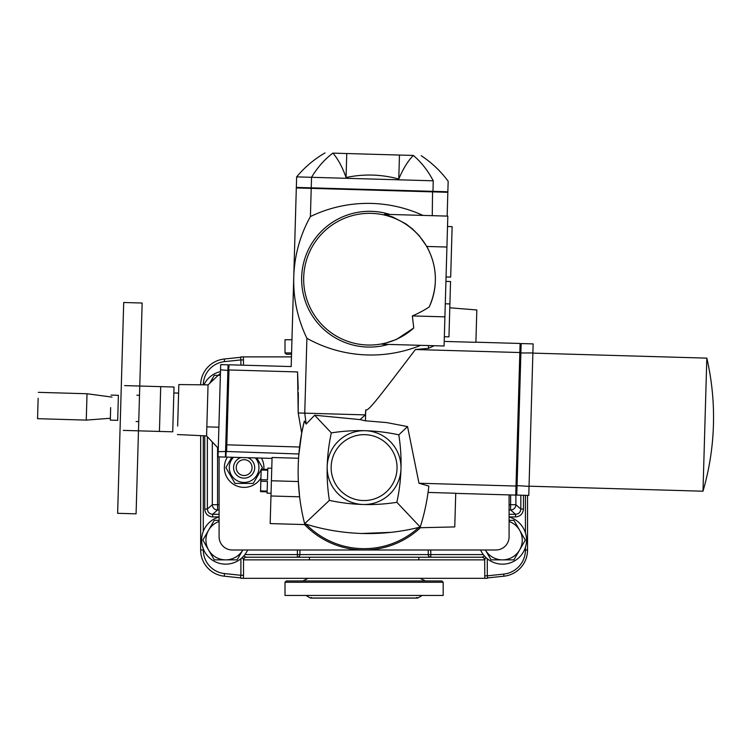 <?xml version="1.0" encoding="UTF-8"?>
<svg xmlns="http://www.w3.org/2000/svg" width="751" height="751" viewBox="0 0 751 751"><rect width="100%" height="100%" fill="white"/><g stroke="black" fill="none" stroke-linecap="round" stroke-linejoin="round"><path stroke-width="1.13" d="M509.084 494.909L509.084 536.805A13.18 13.18 0 0 1 495.904 549.985L232.284 549.985A13.18 13.18 0 0 1 219.104 536.805L219.104 456.89M241.09 578.326L243.38 578.326L241.09 578.326A2.638 2.638 96 0 0 239.804 577.829L224.258 576.195L239.804 577.829A2.638 2.638 96 0 1 241.09 578.326M241.09 356.885A2.638 2.638 84 0 1 239.804 357.382L224.258 359.016A26.36 26.36 0 0 0 200.648 384.803A26.36 26.36 0 0 1 224.258 359.016L239.804 357.382A2.638 2.638 84 0 0 241.09 356.885L291.454 356.885M485.85 557.467L484.677 559.814L484.78 578.326L487.099 578.326A2.638 2.638 -96 0 1 488.385 577.829L503.93 576.195A26.36 26.36 0 0 0 527.54 549.976L527.54 495.388M484.677 575.82L487.286 575.82L487.624 577.904L488.385 577.829A2.638 2.638 -96 0 0 487.099 578.326L243.38 578.326L243.512 575.294L240.902 575.294L240.508 577.904L239.804 577.829M219.104 514.304L212.636 514.304L212.636 516.932C207.839 516.463 205.201 513.834 204.732 509.037L204.732 435.815M484.451 556.012L482.067 557.204A2.638 2.582 -135 0 1 484.677 559.814A5.623 0.873 -92.7 0 1 484.555 559.87L243.634 559.87L242.338 557.467M243.512 575.294L243.512 559.814A2.638 2.582 -45 0 1 246.121 557.204L243.737 556.012M243.634 559.87A2.638 2.6 -90 0 1 246.244 557.233L284.676 557.233M482.067 557.204A2.863 0.854 -95.2 0 1 481.945 557.233L246.244 557.233A2.863 0.854 95.2 0 1 246.121 557.204M244.882 554.604L297.396 554.604L297.396 557.233A2.638 2.544 90 0 0 299.94 554.604L299.94 549.985M207.37 436.735L207.37 509.037L212.308 504.71A5.276 5.266 48.8 0 0 217.574 509.976L212.636 514.304C209.435 513.984 207.68 512.229 207.37 509.037L204.732 509.037M243.512 365.193L243.38 356.885M520.818 495.191L520.818 509.037L523.456 509.037C522.987 513.834 520.349 516.463 515.552 516.932L509.084 516.932M484.555 559.87A2.638 2.6 -90 0 0 481.945 557.233L443.55 557.233M487.286 558.735L487.286 575.82L503.714 574.093L503.93 576.195L487.624 577.904A2.638 2.619 -96 0 0 486.46 578.326M509.084 504.71L510.614 504.71L510.614 509.976A5.276 5.266 -48.8 0 0 515.881 504.71L520.818 509.037C520.509 512.229 518.753 513.984 515.552 514.304L515.552 516.932M430.792 549.985L430.792 557.233A2.638 2.544 90 0 1 428.248 554.604L483.306 554.604M241.681 578.326A2.638 2.619 96 0 0 240.508 577.904M200.648 435.627L200.648 549.976A26.36 26.36 0 0 0 224.258 576.195A26.36 26.36 0 0 1 200.648 549.976L203.286 549.976A23.722 23.722 0 0 0 224.53 573.576L240.902 575.294L240.902 558.735M243.512 359.917L240.902 359.917L240.508 357.307A2.638 2.619 84 0 0 241.681 356.885M203.934 384.841A24.06 24.06 0 0 1 220.484 371.623M247.623 549.985A24.06 24.06 0 0 1 207.483 555.824A24.06 24.06 0 0 1 219.104 516.97M509.084 516.97A24.06 24.06 0 0 1 507.554 563.616A24.06 24.06 0 0 1 480.565 549.985M209.613 383.414L214.279 375.34L220.381 375.34M210.092 382.963A19.77 19.77 0 0 1 214.457 378.833M242.742 550.117A19.77 19.77 0 0 1 225.694 559.87L237.109 559.87L242.817 549.985M219.104 521.457A19.77 19.77 0 0 0 208.571 530.215L202.864 540.1L214.279 559.87L225.694 559.87A19.77 19.77 0 0 1 208.571 530.215L214.279 520.33L219.104 520.33M519.692 549.854A19.77 19.77 0 0 0 519.692 530.347L525.325 540.1L513.909 559.87L491.079 559.87L485.371 549.985A19.77 19.77 0 0 0 519.542 550.117M509.084 520.33L513.909 520.33L519.542 530.084A19.77 19.77 0 0 0 509.084 521.457M291.576 352.932L285.005 352.932L285.005 339.743L291.951 339.743M291.529 354.247L286.328 354.247L285.005 352.932M418.795 559.87L418.795 557.233M420.119 578.326L425.385 580.964M441.86 580.964L286.328 580.964L285.005 582.278L443.184 582.278L441.86 580.964M285.005 582.278L285.005 595.459L443.184 595.459L443.184 582.278M416.814 597.439L417.809 598.012L422.222 595.459M252.054 467.601A7.904 7.904 0 0 1 240.189 474.454A7.904 7.904 0 0 1 240.189 460.757A7.904 7.904 0 0 1 252.054 467.601M241.09 457.509A10.542 10.542 0 0 0 245.183 478.096A10.542 10.542 0 0 0 247.783 457.706M260.935 478.04A19.77 19.77 0 0 1 224.371 467.601A19.77 19.77 0 0 1 227.384 457.115M261.479 458.101A19.77 19.77 0 0 1 263.845 469.337M38.141 398.312L37.55 418.692L38.141 398.312M38.31 392.341L87.022 393.749L86.825 400.659L86.262 420.1L37.55 418.692M117.635 513.308L123.708 302.493L142.155 303.029L139.123 408.431L136.081 513.834L117.635 513.308L123.136 322.263M124.619 385.601L153.044 386.418L124.619 385.601M139.761 386.033L174.016 387.018L172.73 431.816L123.333 430.398M160.714 386.634L159.428 431.431M173.753 396.246L172.993 422.597M307.619 524.658L270.172 523.588L272.078 457.5L298.56 458.26L298.879 453.989L226.098 451.464L225.948 456.561L225.413 457.068L228.06 364.836L220.691 364.629L218.034 456.861L218.184 451.689L226.098 451.473L228.435 370.374C228.623 363.606 228.623 363.606 228.435 370.374L229.083 366.094M228.426 370.459L220.541 369.792M220.541 369.802L220.691 364.629M218.278 448.291L220.437 373.191L208.055 384.887L207.314 410.393L206.581 435.909L218.278 448.291M173.847 392.951L178.597 393.083L178.841 384.559L177.649 426.024M110.66 407.615L110.303 420.128L110.66 407.615M111.017 395.101L118.395 395.308L117.682 420.344L110.303 420.128M432.257 215.668L432.567 191.336L432.942 191.871L311.214 188.37L311.627 187.853L311.214 188.37L296.316 187.947L296.861 187.431M422.897 215.396A131.81 131.81 0 0 0 310.407 216.579L311.214 188.37M447.333 191.758L447.84 192.303L432.942 191.871M434.209 345.723L428.436 348.351L428.521 345.563M298.325 392.632L298.203 412.966L297.565 371.933C289.041 364.77 289.041 364.77 297.565 371.933C289.041 364.77 289.041 364.77 297.565 371.933L298.25 389.271M365.756 409.839L365.437 420.813L386.662 422.578L407.549 426.587L418.983 483.24L516.003 486.038L519.842 352.538L415.416 349.525L428.436 348.351L415.416 349.525L391.731 380.569C380.879 394.378 367.586 412.355 365.756 409.839L365.371 414.899L298.203 412.966L301.705 433.083L304.305 421.114L306.155 424.071L304.746 413.153L306.906 338.297A131.81 131.81 0 0 0 420.682 345.338M520.105 343.47L520.612 344.014L520.359 352.979L519.842 352.538L520.105 343.47L475.899 342.203M449.793 307.779L476.829 309.975L475.89 342.315L445.343 341.452M297.565 371.933L228.971 369.952C229.168 363.062 229.168 363.062 228.971 369.952L226.614 451.914C226.417 458.814 226.417 458.814 226.614 451.914M298.804 454.862L301.705 433.083M299.274 493.717L299.424 495.087M301.104 436.444L299.621 446.723M299.499 447.774L298.936 453.388M298.87 454.055L298.682 456.505M298.673 456.627L298.56 458.223M306.155 424.071L314.65 415.228L360.067 419.602L365.437 420.813M365.371 414.899L360.067 419.602M298.673 456.57L298.616 457.425M304.305 421.114A210.9 210.9 0 0 0 304.634 523.738A210.9 210.9 0 0 0 420.231 527.071A210.9 210.9 0 0 0 428.84 486.094L428.708 487.258M271.411 480.762L298.354 481.541L299.621 496.815L270.97 495.989M329.389 500.373A181.902 181.902 0 0 0 396.857 502.306A181.902 181.902 0 0 0 398.8 434.838A181.902 181.902 0 0 0 331.332 432.895A181.902 181.902 0 0 0 329.389 500.373L304.634 523.738M331.332 432.895L314.65 415.228M306.483 524.63A81.061 81.061 0 0 0 418.42 527.775M362.198 533.482L391.102 532.328M396.857 502.306L420.231 527.071M418.983 483.24L428.84 486.094M398.8 434.838L407.549 426.587M515.74 495.097L516.003 486.038L516.538 485.625L516.284 494.58L515.74 495.097L455.726 493.369M417.256 527.803L454.759 526.92L455.735 493.247L428.061 492.431M430.792 492.515L441.015 492.816M520.612 344.071L521.156 343.554L533.144 343.902L532.881 352.951L520.359 352.979L516.538 485.578L517.054 486.028L516.791 495.078L528.788 495.425L529.042 486.366L516.538 485.578M400.987 468.671A36.912 36.912 0 0 0 346.568 435.12A36.912 36.912 0 0 0 344.728 499.021A36.912 36.912 0 0 0 400.987 468.671M363.146 500.542A32.95 32.95 0 0 1 331.153 466.653A32.95 32.95 0 0 1 365.042 434.669A32.95 32.95 0 0 1 397.035 468.549A32.95 32.95 0 0 1 363.146 500.542A32.95 32.95 0 0 0 397.035 468.549A32.95 32.95 0 0 0 365.042 434.669A32.95 32.95 0 0 0 331.153 466.653A32.95 32.95 0 0 0 363.146 500.542M346.07 177.518C342.372 167.069 337.978 158.94 332.89 153.129L413.332 155.448C423.799 155.748 423.799 155.748 413.332 155.448C407.924 160.949 403.071 168.815 398.772 179.038C381.33 174.279 363.756 173.772 346.07 177.518L346.755 153.523M332.89 153.129C322.423 152.829 322.423 152.829 332.89 153.129C324.685 159.25 317.57 167.313 311.534 177.302L433.261 180.803C427.817 170.486 421.17 162.028 413.332 155.448M398.772 179.038L399.466 155.044M433.261 180.803C452.956 181.376 452.956 181.376 433.261 180.803L432.961 191.345L447.859 191.777L448.159 181.235C440.668 171.125 431.684 162.61 421.198 155.673M311.233 187.844L296.335 187.412L296.636 176.879L311.534 177.302L311.233 187.844L432.961 191.345M532.881 352.951L529.042 486.366M521.156 343.554L517.054 486.028M529.051 486.197L702.992 491.201L706.822 358.133L532.881 353.12M520.359 353.017L520.894 352.604M271.045 493.276L267.093 493.163L267.131 491.849L260.55 491.661L260.569 490.901L267.159 491.088L267.431 481.41L260.85 481.213L260.888 479.701L267.478 479.889L267.76 470.21L261.17 470.013L261.188 469.262L267.778 469.45L267.816 468.126L271.768 468.248M260.569 490.901L260.85 481.213M260.888 479.701L261.17 470.013M420.419 527.728A82.385 82.385 0 0 1 304.587 524.573M444.339 336.73L448.957 336.861L450.544 281.522L445.934 281.39M413.735 327.99A65.853 65.853 0 0 1 307.563 301.508A65.853 65.853 0 0 1 372.468 213.406A65.853 65.853 0 0 1 429.225 306.962A105.271 104.342 -178.4 0 1 412.365 315.918L413.735 327.99L396.566 339.396L382.25 344.23L444.076 346.004L447.812 216.119L384.474 214.298L392.904 217.077L405.981 223.948L412.693 229.13L419.152 235.626L426.812 246.459C437.364 266.239 438.162 286.403 429.225 306.962M389.919 214.448A67.881 67.881 0 0 0 301.639 278.377A67.881 67.881 0 0 0 388.37 344.409M310.407 216.579A131.81 131.81 0 0 0 306.906 338.297M446.066 276.978L450.675 277.11L452.13 226.642L447.512 226.511M233.486 457.293A14.832 14.832 0 0 0 238.583 481.353A14.832 14.832 0 0 0 255.378 457.922M261.179 469.741L253.275 483.419L235.016 483.419L225.882 467.601L231.862 457.246M256.842 457.969L262.409 467.601L261.451 469.262M428.248 549.985L428.248 554.604L297.396 554.604L297.396 549.985M219.104 516.932L212.636 516.932M240.902 365.117L240.902 359.917L224.53 361.635A23.722 23.722 0 0 0 203.286 384.831M203.286 435.749L203.286 531.351M203.286 548.85L203.286 549.976M219.104 509.976L217.574 509.976L217.574 447.549M509.084 514.304L515.552 514.304L510.614 509.976L509.084 509.976M219.104 504.71L212.308 504.71L212.308 441.973M523.456 495.266L523.456 509.037M503.714 574.093A24.257 24.257 0 0 0 525.428 549.976L525.428 547.357M525.428 532.844L525.428 495.322M525.428 549.976L527.54 549.976M510.614 494.947L510.614 504.71L515.881 504.71L515.881 494.965M224.53 361.635L224.258 359.016M224.53 573.576L224.258 576.195M305.967 595.459L310.379 598.012L417.809 598.012M299.583 447.023L226.295 444.808M412.365 315.918L444.911 316.856M426.812 246.459L446.92 247.032M246.244 557.233L481.945 557.233M487.624 577.904L488.385 577.829L487.624 577.904M240.508 357.307L239.804 357.382L240.508 357.307M309.393 559.87L309.393 557.233M308.07 578.326L302.803 580.964M311.374 597.439L310.707 598.096L417.481 598.096M112.021 397.101L87.022 393.749M110.35 418.269L86.262 420.1M147.665 386.258L153.044 386.418M136.1 421.536L138.738 421.611M136.86 395.186L139.498 395.261M206.844 426.868L218.888 427.216M228.576 365.38L228.06 364.836M225.413 457.068L218.034 456.861M177.396 434.557L206.581 435.909M178.841 384.559L208.055 384.887M447.155 216.1L447.84 192.303M228.576 365.296L229.121 364.789L291.181 366.563L296.316 187.947M225.957 456.552L226.464 457.096L272.05 458.401M296.636 176.879C304.699 167.22 314.162 159.221 325.023 152.904M516.284 494.533L516.791 495.078M702.992 491.201A263.62 263.62 0 0 0 706.822 358.133M445.287 303.789L449.905 303.92"/></g></svg>
